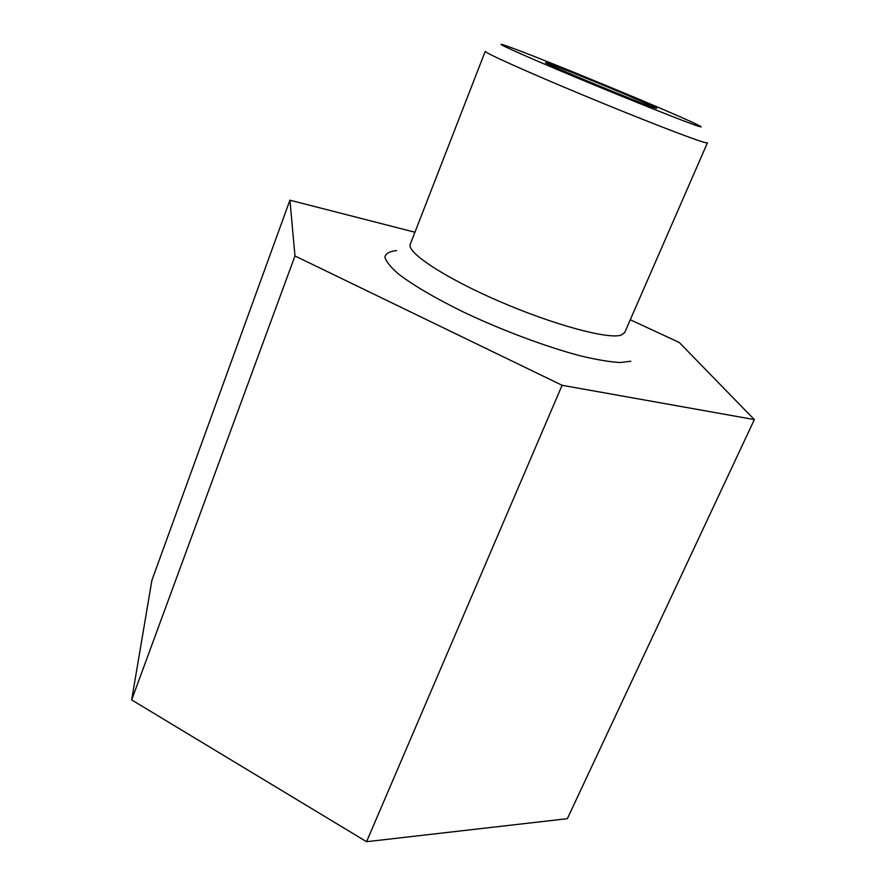 <?xml version="1.0" encoding="UTF-8"?>
<svg xmlns="http://www.w3.org/2000/svg" width="886" height="886" viewBox="0 0 886 886"><rect width="100%" height="100%" fill="white"/><g stroke="black" fill="none" stroke-linecap="round" stroke-linejoin="round"><path stroke-width="1.33" d="M507.169 46.161L504.477 45.23C490.146 40.402 520.946 54.411 575.512 77.204C629.968 99.963 688.566 123.265 698.866 126.377C702.188 127.396 701.911 126.942 698.057 125.026C676.561 114.117 537.636 56.737 507.169 46.161M704.946 142.557C694.58 139.944 640.08 118.824 583.254 95.19C526.362 71.556 483.9 52.407 485.251 51.322L410.284 244.193C406.275 252.266 444.473 277.639 498.873 301.162C553.196 324.741 608.029 339.515 621.053 335.152L624.696 332.571L707.405 142.879L704.946 142.557M654.942 107.992L656.626 108.402C658.94 108.003 565.556 69.208 548.467 63.438L545.588 62.629C541.18 62.186 642.871 104.382 654.942 107.992M630.278 319.746L679.241 342.461L754.34 419.587L562.101 385.288L294.972 255.954L289.921 200.192L414.936 232.232M562.101 385.288L366.56 841.7L567.339 818.686L754.34 419.587M366.56 841.7L131.66 699.907L294.972 255.954M131.66 699.907L151.883 580.352L289.921 200.192M630.81 361.233L620.111 362.529C609.867 361.942 596.743 359.738 580.74 355.939C546.773 347.046 502.617 330.578 463.987 312.293C435.247 298.205 413.441 285.447 398.545 274.018C390.56 267.118 386.008 261.47 384.889 257.084C385.72 253.496 389.63 251.336 396.607 250.594"/></g></svg>
